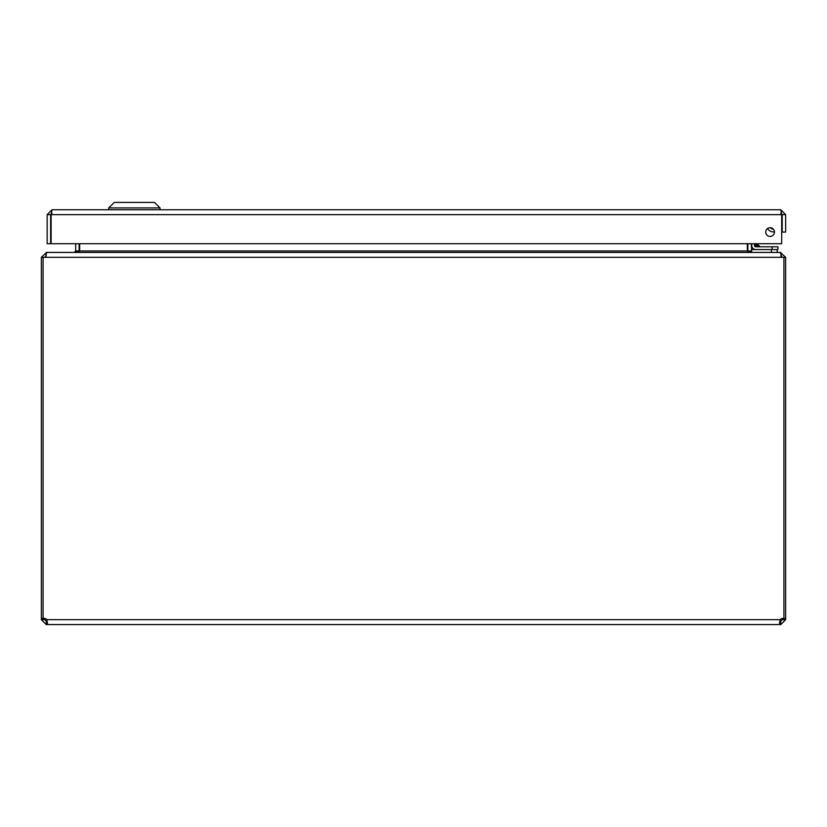 <?xml version="1.0" encoding="UTF-8"?>
<svg xmlns="http://www.w3.org/2000/svg" width="827" height="827" viewBox="0 0 827 827"><rect width="100%" height="100%" fill="white"/><g stroke="black" fill="none" stroke-linecap="round" stroke-linejoin="round"><path stroke-width="1.24" d="M781.546 213.418L780.75 209.748L52.06 209.748L51.274 213.428M780.75 209.748L785.65 214.648L782.208 214.648L782.208 232.077L785.65 232.077L785.65 214.648M47.17 214.648L47.17 243.707L50.612 243.707L50.612 214.648L47.17 214.648L52.06 209.748M780.75 213.19L782.208 214.648M50.612 214.648L52.06 213.19M770.061 227.704A4.373 4.373 0 0 0 766.278 234.258A4.373 4.373 0 0 0 773.855 234.258A4.373 4.373 0 0 0 770.061 227.704M51.119 243.707L51.119 214.648L781.691 214.648L781.691 243.707L51.119 243.707M160.025 207.918L154.535 202.419L114.24 202.419L108.751 207.918L160.025 207.918L160.025 209.748M43.076 618.544L41.35 618.544L41.35 257.321L43.076 257.321L43.076 618.648A3.256 3.256 0 0 1 46.808 619.681L47.49 623.144L46.808 624.581L46.25 624.581L46.25 621.139L46.808 621.139L46.808 624.581L780.192 624.581L779.51 623.144L780.192 619.681A3.256 3.256 0 0 1 783.924 618.648L783.924 257.321L785.65 257.321L785.65 618.544L783.924 618.544M780.192 621.139L780.75 621.139L780.75 624.581L780.192 624.581L780.192 621.139M780.75 624.581L785.65 619.681L782.208 619.681L780.75 621.139M46.829 619.754L46.808 621.139M46.25 621.139L44.792 619.681L41.35 619.681L46.25 624.581M782.208 619.681L782.208 618.482M44.792 618.482L44.792 619.681M782.208 618.544L783.593 618.544M780.75 255.874L782.208 257.321M43.407 618.544L44.792 618.544M44.792 257.321L46.25 255.874M785.65 619.681L785.65 618.544M43.076 257.321L783.924 257.321M41.35 618.544L41.35 619.681M781.649 256.184L780.243 252.431L46.757 252.431L45.309 257.321M780.75 252.742L785.65 257.321M41.35 257.321L46.25 252.742M780.75 252.431L752.746 252.431M747.897 251.646L747.856 243.707M79.144 243.707L79.103 251.646M75.702 243.707L75.702 250.974L74.254 252.431L46.25 252.431M751.629 251.904L751.298 243.707M74.761 252.431L79.661 250.974L79.661 243.707M747.339 243.707L747.339 250.974L752.239 252.431M751.629 252.421L751.629 249.547L771.405 249.547L771.405 252.431M777.215 252.431L777.215 249.547M773.162 228.986A4.187 4.187 0 0 1 770.547 227.735L772.077 228.738A4.187 4.187 0 0 1 770.547 227.735L772.067 228.738M759.382 246.115L756.219 245.061L759.382 246.115L756.974 243.707M759.269 246.074L758.039 245.671M751.743 245.547L751.743 243.707L751.743 245.547A4.001 4.001 0 0 0 755.744 249.547L777.928 249.547L777.928 246.797L755.744 246.797L756.219 245.061L757.48 245.485L754.482 245.547L754.482 243.707M755.775 243.707L756.219 245.061L754.482 245.547L755.744 246.797A1.251 1.251 0 0 1 754.482 245.547L757.48 245.485M773.328 229.162A4.352 4.352 0 0 1 770.309 227.714M767.508 228.531A7.102 7.102 0 0 0 774.434 231.86M755.744 246.797L756.219 245.061M782.094 217.263L781.691 219.537L782.094 217.263A3.473 3.473 0 0 0 781.691 214.948M780.192 619.681L46.808 619.681M751.298 250.974L747.856 250.974M79.144 250.974L75.702 250.974M79.661 250.974L747.339 250.974M772.108 246.797L772.108 249.547M108.751 207.918L108.751 209.748"/></g></svg>
